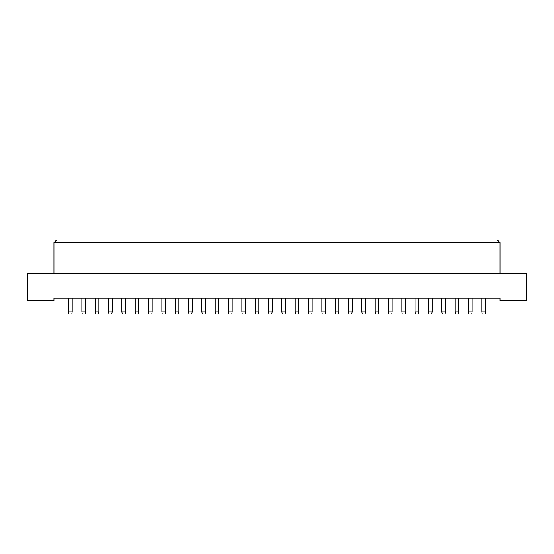 <?xml version="1.0" encoding="UTF-8"?>
<svg xmlns="http://www.w3.org/2000/svg" width="554" height="554" viewBox="0 0 554 554"><rect width="100%" height="100%" fill="white"/><g stroke="black" fill="none" stroke-linecap="round" stroke-linejoin="round"><path stroke-width="0.83" d="M500.061 300.877L526.3 300.877L526.3 273.586L27.7 273.586L27.7 300.877L53.939 300.877L53.939 298.253L500.061 298.253L500.061 300.877M500.061 273.586L500.061 242.624L53.939 242.624L53.939 273.586M53.939 242.624L56.563 240L497.437 240L500.061 242.624M72.207 298.253L72.207 311.902L71.785 314L68.952 314L68.53 311.902L68.53 298.253M68.53 311.902L72.207 311.902M85.538 298.253L85.538 311.902L85.115 314L82.283 314L81.86 311.902L81.86 298.253M81.86 311.902L85.538 311.902M98.868 298.253L98.868 311.902L98.446 314L95.613 314L95.198 311.902L95.198 298.253M95.198 311.902L98.868 311.902M125.529 298.253L125.529 311.902L125.114 314L122.275 314L121.859 311.902L121.859 298.253M121.859 311.902L125.529 311.902M152.191 298.253L152.191 311.902L151.775 314L148.936 314L148.52 311.902L148.52 298.253M148.52 311.902L152.191 311.902M178.852 298.253L178.852 311.902L178.436 314L175.597 314L175.182 311.902L175.182 298.253M175.182 311.902L178.852 311.902M112.199 298.253L112.199 311.902L111.776 314L108.944 314L108.529 311.902L108.529 298.253M108.529 311.902L112.199 311.902M138.86 298.253L138.86 311.902L138.445 314L135.605 314L135.19 311.902L135.19 298.253M135.19 311.902L138.86 311.902M165.521 298.253L165.521 311.902L165.106 314L162.267 314L161.851 311.902L161.851 298.253M161.851 311.902L165.521 311.902M192.183 298.253L192.183 311.902L191.767 314L188.935 314L188.512 311.902L188.512 298.253M188.512 311.902L192.183 311.902M205.513 298.253L205.513 311.902L205.098 314L202.265 314L201.843 311.902L201.843 298.253M201.843 311.902L205.513 311.902M232.181 298.253L232.181 311.902L231.759 314L228.927 314L228.504 311.902L228.504 298.253M228.504 311.902L232.181 311.902M258.843 298.253L258.843 311.902L258.42 314L255.588 314L255.165 311.902L255.165 298.253M255.165 311.902L258.843 311.902M218.851 298.253L218.851 311.902L218.428 314L215.596 314L215.174 311.902L215.174 298.253M215.174 311.902L218.851 311.902M245.512 298.253L245.512 311.902L245.09 314L242.257 314L241.835 311.902L241.835 298.253M241.835 311.902L245.512 311.902M272.173 298.253L272.173 311.902L271.751 314L268.919 314L268.496 311.902L268.496 298.253M268.496 311.902L272.173 311.902M298.835 298.253L298.835 311.902L298.412 314L295.58 314L295.157 311.902L295.157 298.253M295.157 311.902L298.835 311.902M325.496 298.253L325.496 311.902L325.073 314L322.241 314L321.819 311.902L321.819 298.253M321.819 311.902L325.496 311.902M352.157 298.253L352.157 311.902L351.735 314L348.902 314L348.487 311.902L348.487 298.253M348.487 311.902L352.157 311.902M378.818 298.253L378.818 311.902L378.403 314L375.564 314L375.148 311.902L375.148 298.253M375.148 311.902L378.818 311.902M405.48 298.253L405.48 311.902L405.064 314L402.225 314L401.809 311.902L401.809 298.253M401.809 311.902L405.48 311.902M432.141 298.253L432.141 311.902L431.725 314L428.886 314L428.471 311.902L428.471 298.253M428.471 311.902L432.141 311.902M458.802 298.253L458.802 311.902L458.387 314L455.554 314L455.132 311.902L455.132 298.253M455.132 311.902L458.802 311.902M485.47 298.253L485.47 311.902L485.048 314L482.215 314L481.793 311.902L481.793 298.253M481.793 311.902L485.47 311.902M285.504 298.253L285.504 311.902L285.081 314L282.249 314L281.827 311.902L281.827 298.253M281.827 311.902L285.504 311.902M312.165 298.253L312.165 311.902L311.743 314L308.91 314L308.488 311.902L308.488 298.253M308.488 311.902L312.165 311.902M338.826 298.253L338.826 311.902L338.404 314L335.572 314L335.149 311.902L335.149 298.253M335.149 311.902L338.826 311.902M365.488 298.253L365.488 311.902L365.065 314L362.233 314L361.817 311.902L361.817 298.253M361.817 311.902L365.488 311.902M392.149 298.253L392.149 311.902L391.733 314L388.894 314L388.479 311.902L388.479 298.253M388.479 311.902L392.149 311.902M418.81 298.253L418.81 311.902L418.395 314L415.555 314L415.14 311.902L415.14 298.253M415.14 311.902L418.81 311.902M445.471 298.253L445.471 311.902L445.056 314L442.224 314L441.801 311.902L441.801 298.253M441.801 311.902L445.471 311.902M472.14 298.253L472.14 311.902L471.717 314L468.885 314L468.462 311.902L468.462 298.253M468.462 311.902L472.14 311.902"/></g></svg>
